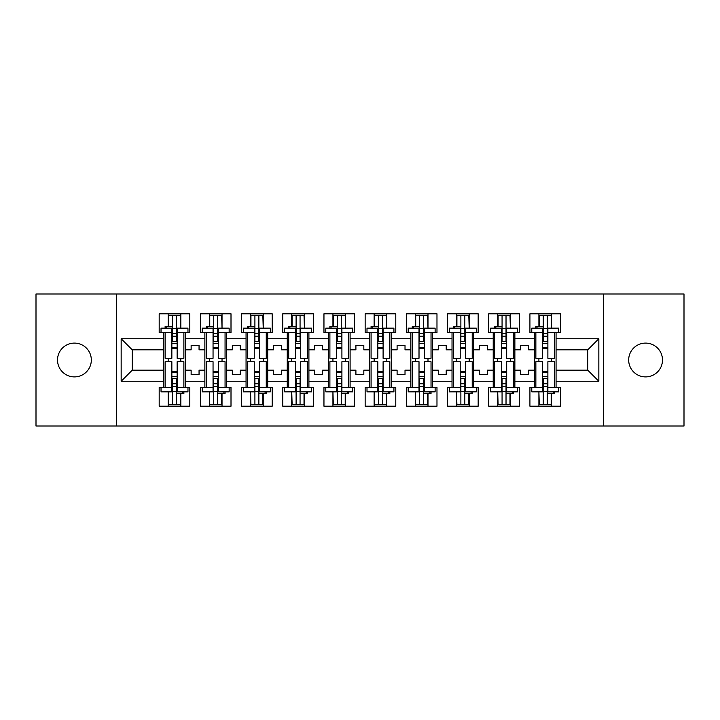 <?xml version="1.0" encoding="UTF-8"?>
<svg xmlns="http://www.w3.org/2000/svg" width="720" height="720" viewBox="0 0 720 720"><rect width="100%" height="100%" fill="white"/><g stroke="black" fill="none" stroke-linecap="round" stroke-linejoin="round"><path stroke-width="1.08" d="M645.579 343.098A16.902 16.902 0 0 0 628.677 360A16.902 16.902 0 0 0 645.579 376.902A16.902 16.902 0 0 0 662.481 360A16.902 16.902 0 0 0 645.579 343.098M74.421 343.098A16.902 16.902 0 0 0 57.519 360A16.902 16.902 0 0 0 74.421 376.902A16.902 16.902 0 0 0 91.323 360A16.902 16.902 0 0 0 74.421 343.098M603.459 293.985L36 293.985L36 426.015L684 426.015L684 293.985L603.459 293.985L603.459 426.015M514.872 370.17L520.677 370.17L520.677 374.526L528.597 374.526L528.597 370.17L534.411 370.17L534.411 349.83L528.597 349.83L528.597 345.474L520.677 345.474L520.677 349.83L514.872 349.83L514.872 381.258L534.411 381.258L534.411 387.459L529.92 387.459L529.92 406.206L560.556 406.206L560.556 387.459L556.065 387.459L556.065 370.17L587.754 370.17L587.754 349.83L556.065 349.83L556.065 370.17M473.679 370.17L479.484 370.17L479.484 374.526L487.404 374.526L487.404 370.17L493.218 370.17L493.218 349.83L487.404 349.83L487.404 345.474L479.484 345.474L479.484 349.83L473.679 349.83L473.679 381.258L493.218 381.258L493.218 387.459L488.727 387.459L488.727 406.206L519.363 406.206L519.363 387.459L514.872 387.459L514.872 381.258M432.486 370.17L438.291 370.17L438.291 374.526L446.211 374.526L446.211 370.17L452.025 370.17L452.025 349.83L446.211 349.83L446.211 345.474L438.291 345.474L438.291 349.83L432.486 349.83L432.486 381.258L452.025 381.258L452.025 387.459L447.534 387.459L447.534 406.206L478.17 406.206L478.17 387.459L473.679 387.459L473.679 381.258M391.293 370.17L397.098 370.17L397.098 374.526L405.018 374.526L405.018 370.17L410.832 370.17L410.832 349.83L405.018 349.83L405.018 345.474L397.098 345.474L397.098 349.83L391.293 349.83L391.293 381.258L410.832 381.258L410.832 387.459L406.341 387.459L406.341 406.206L436.977 406.206L436.977 387.459L432.486 387.459L432.486 381.258M350.1 370.17L355.905 370.17L355.905 374.526L363.825 374.526L363.825 370.17L369.639 370.17L369.639 349.83L363.825 349.83L363.825 345.474L355.905 345.474L355.905 349.83L350.1 349.83L350.1 381.258L369.639 381.258L369.639 387.459L365.148 387.459L365.148 406.206L395.784 406.206L395.784 387.459L391.293 387.459L391.293 381.258M308.907 370.17L314.712 370.17L314.712 374.526L322.632 374.526L322.632 370.17L328.446 370.17L328.446 349.83L322.632 349.83L322.632 345.474L314.712 345.474L314.712 349.83L308.907 349.83L308.907 381.258L328.446 381.258L328.446 387.459L323.955 387.459L323.955 406.206L354.591 406.206L354.591 387.459L350.1 387.459L350.1 381.258M267.714 370.17L273.519 370.17L273.519 374.526L281.439 374.526L281.439 370.17L287.253 370.17L287.253 349.83L281.439 349.83L281.439 345.474L273.519 345.474L273.519 349.83L267.714 349.83L267.714 381.258L287.253 381.258L287.253 387.459L282.762 387.459L282.762 406.206L313.398 406.206L313.398 387.459L308.907 387.459L308.907 381.258M226.521 370.17L232.326 370.17L232.326 374.526L240.246 374.526L240.246 370.17L246.06 370.17L246.06 349.83L240.246 349.83L240.246 345.474L232.326 345.474L232.326 349.83L226.521 349.83L226.521 381.258L246.06 381.258L246.06 387.459L241.569 387.459L241.569 406.206L272.196 406.206L272.196 387.459L267.714 387.459L267.714 381.258M185.328 370.17L191.133 370.17L191.133 374.526L199.053 374.526L199.053 370.17L204.867 370.17L204.867 349.83L199.053 349.83L199.053 345.474L191.133 345.474L191.133 349.83L185.328 349.83L185.328 381.258L204.867 381.258L204.867 387.459L200.376 387.459L200.376 406.206L231.003 406.206L231.003 387.459L226.521 387.459L226.521 381.258M116.541 426.015L116.541 293.985M226.521 349.83L226.521 338.742L246.06 338.742L246.06 349.83M267.714 349.83L267.714 332.541L272.196 332.541L272.196 313.794L241.569 313.794L241.569 332.541L246.06 332.541L246.06 338.742M267.714 338.742L287.253 338.742L287.253 349.83M308.907 349.83L308.907 332.541L313.398 332.541L313.398 313.794L282.762 313.794L282.762 332.541L287.253 332.541L287.253 338.742M308.907 338.742L328.446 338.742L328.446 349.83M350.1 349.83L350.1 332.541L354.591 332.541L354.591 313.794L323.955 313.794L323.955 332.541L328.446 332.541L328.446 338.742M350.1 338.742L369.639 338.742L369.639 349.83M391.293 349.83L391.293 332.541L395.784 332.541L395.784 313.794L365.148 313.794L365.148 332.541L369.639 332.541L369.639 338.742M391.293 338.742L410.832 338.742L410.832 349.83M432.486 349.83L432.486 332.541L436.977 332.541L436.977 313.794L406.341 313.794L406.341 332.541L410.832 332.541L410.832 338.742M432.486 338.742L452.025 338.742L452.025 349.83M473.679 349.83L473.679 332.541L478.17 332.541L478.17 313.794L447.534 313.794L447.534 332.541L452.025 332.541L452.025 338.742M473.679 338.742L493.218 338.742L493.218 349.83M514.872 349.83L514.872 332.541L519.363 332.541L519.363 313.794L488.727 313.794L488.727 332.541L493.218 332.541L493.218 338.742M514.872 338.742L534.411 338.742L534.411 349.83M556.065 349.83L556.065 332.541L560.556 332.541L560.556 313.794L529.92 313.794L529.92 332.541L534.411 332.541L534.411 338.742M556.065 338.742L598.842 338.742L598.842 381.258L556.065 381.258M163.674 370.17L163.674 349.83L132.246 349.83L132.246 370.17L163.674 370.17L163.674 387.459L159.183 387.459L159.183 406.206L189.81 406.206L189.81 387.459L185.328 387.459L185.328 381.258M163.674 381.258L121.158 381.258L121.158 338.742L163.674 338.742L163.674 349.83M185.328 349.83L185.328 332.541L189.81 332.541L189.81 313.794L159.183 313.794L159.183 332.541L163.674 332.541L163.674 338.742M185.328 338.742L204.867 338.742L204.867 349.83M226.521 338.742L226.521 332.541L231.003 332.541L231.003 313.794L200.376 313.794L200.376 332.541L204.867 332.541L204.867 338.742M534.411 370.17L534.411 381.258M493.218 370.17L493.218 381.258M452.025 370.17L452.025 381.258M410.832 370.17L410.832 381.258M369.639 370.17L369.639 381.258M328.446 370.17L328.446 381.258M287.253 370.17L287.253 381.258M246.06 370.17L246.06 381.258M204.867 370.17L204.867 381.258M132.246 370.17L121.158 381.258M121.158 338.742L132.246 349.83M587.754 370.17L598.842 381.258M598.842 338.742L587.754 349.83M168.165 406.206L168.165 391.851M168.165 361.719L168.165 358.281M168.165 326.331L168.165 313.794M180.837 406.206L180.837 393.669M180.837 361.719L180.837 358.281M180.837 328.149L180.837 313.794M209.358 406.206L209.358 391.851M209.358 361.719L209.358 358.281M209.358 326.331L209.358 313.794M222.03 406.206L222.03 393.669M222.03 361.719L222.03 358.281M222.03 328.149L222.03 313.794M250.551 406.206L250.551 391.851M250.551 361.719L250.551 358.281M250.551 326.331L250.551 313.794M263.223 406.206L263.223 393.669M263.223 361.719L263.223 358.281M263.223 328.149L263.223 313.794M291.744 406.206L291.744 391.851M291.744 361.719L291.744 358.281M291.744 326.331L291.744 313.794M304.416 406.206L304.416 393.669M304.416 361.719L304.416 358.281M304.416 328.149L304.416 313.794M332.937 406.206L332.937 391.851M332.937 361.719L332.937 358.281M332.937 326.331L332.937 313.794M345.609 406.206L345.609 393.669M345.609 361.719L345.609 358.281M345.609 328.149L345.609 313.794M374.13 406.206L374.13 391.851M374.13 361.719L374.13 358.281M374.13 326.331L374.13 313.794M386.802 406.206L386.802 393.669M386.802 361.719L386.802 358.281M386.802 328.149L386.802 313.794M415.323 406.206L415.323 391.851M415.323 361.719L415.323 358.281M415.323 326.331L415.323 313.794M427.995 406.206L427.995 393.669M427.995 361.719L427.995 358.281M427.995 328.149L427.995 313.794M456.516 406.206L456.516 391.851M456.516 361.719L456.516 358.281M456.516 326.331L456.516 313.794M469.188 406.206L469.188 393.669M469.188 361.719L469.188 358.281M469.188 328.149L469.188 313.794M497.709 406.206L497.709 391.851M497.709 361.719L497.709 358.281M497.709 326.331L497.709 313.794M510.381 406.206L510.381 393.669M510.381 361.719L510.381 358.281M510.381 328.149L510.381 313.794M538.902 406.206L538.902 391.851M538.902 361.719L538.902 358.281M538.902 326.331L538.902 313.794M551.574 406.206L551.574 393.669M551.574 361.719L551.574 358.281M551.574 328.149L551.574 313.794M171.855 328.599L171.855 358.281L165.123 358.281L165.123 332.541L161.028 332.541L161.028 328.149L171.855 328.149L161.028 328.599M187.965 328.599L187.965 332.541L183.87 332.541L183.87 358.281L177.138 358.281L177.138 328.149L187.965 328.149L177.138 328.599M168.561 326.331L168.561 315.243L172.521 315.243L172.521 341.586L172.521 336.231L176.481 336.231L176.481 341.586L176.481 315.243L180.441 315.243L180.837 328.086M177.138 348.246L176.481 347.733L176.481 348.246L171.855 348.246M165.123 328.149L165.123 326.331L172.521 326.331L172.521 315.243L176.481 315.243L176.481 336.231M172.521 348.246L172.521 347.733L172.521 348.246M172.521 328.311L176.481 328.311M172.521 333.594L176.481 333.594M172.521 336.231L171.855 336.231M177.138 347.733L171.855 347.733M177.138 341.586L171.855 341.586M177.138 343.656L171.855 343.656M177.138 391.401L177.138 361.719L183.87 361.719L183.87 387.459L187.965 387.459L187.965 391.851L177.138 391.851L187.965 391.401M161.028 391.401L161.028 387.459L165.123 387.459L165.123 361.719L171.855 361.719L171.855 391.851L161.028 391.851L171.855 391.401M180.441 393.669L180.441 404.757L176.481 404.757L176.481 378.414L176.481 383.769L172.521 383.769L172.521 378.414L172.521 404.757L168.561 404.757L168.165 391.914M171.855 371.754L172.521 372.267L172.521 371.754L177.138 371.754M183.87 391.851L183.87 393.669L176.481 393.669L176.481 404.757L172.521 404.757L172.521 383.769M176.481 371.754L176.481 372.267L176.481 371.754M176.481 391.689L172.521 391.689M176.481 386.406L172.521 386.406M176.481 383.769L177.138 383.769M171.855 372.267L177.138 372.267M171.855 378.414L177.138 378.414M171.855 376.344L177.138 376.344M213.048 328.599L213.048 358.281L206.316 358.281L206.316 332.541L202.221 332.541L202.221 328.149L213.048 328.149L202.221 328.599M229.158 328.599L229.158 332.541L225.063 332.541L225.063 358.281L218.331 358.281L218.331 328.149L229.158 328.149L218.331 328.599M209.754 326.331L209.754 315.243L213.714 315.243L213.714 341.586L213.714 336.231L217.674 336.231L217.674 341.586L217.674 315.243L221.634 315.243L222.03 328.086M218.331 348.246L217.674 347.733L217.674 348.246L213.048 348.246M206.316 328.149L206.316 326.331L213.714 326.331L213.714 315.243L217.674 315.243L217.674 336.231M213.714 348.246L213.714 347.733L213.714 348.246M213.714 328.311L217.674 328.311M213.714 333.594L217.674 333.594M213.714 336.231L213.048 336.231M218.331 347.733L213.048 347.733M218.331 341.586L213.048 341.586M218.331 343.656L213.048 343.656M254.241 328.599L254.241 358.281L247.509 358.281L247.509 332.541L243.414 332.541L243.414 328.149L254.241 328.149L243.414 328.599M270.351 328.599L270.351 332.541L266.256 332.541L266.256 358.281L259.524 358.281L259.524 328.149L270.351 328.149L259.524 328.599M250.947 326.331L250.947 315.243L254.907 315.243L254.907 341.586L254.907 336.231L258.867 336.231L258.867 341.586L258.867 315.243L262.827 315.243L263.223 328.086M259.524 348.246L258.867 347.733L258.867 348.246L254.241 348.246M247.509 328.149L247.509 326.331L254.907 326.331L254.907 315.243L258.867 315.243L258.867 336.231M254.907 348.246L254.907 347.733L254.907 348.246M254.907 328.311L258.867 328.311M254.907 333.594L258.867 333.594M254.907 336.231L254.241 336.231M259.524 347.733L254.241 347.733M259.524 341.586L254.241 341.586M259.524 343.656L254.241 343.656M295.434 328.599L295.434 358.281L288.702 358.281L288.702 332.541L284.607 332.541L284.607 328.149L295.434 328.149L284.607 328.599M311.544 328.599L311.544 332.541L307.449 332.541L307.449 358.281L300.717 358.281L300.717 328.149L311.544 328.149L300.717 328.599M292.14 326.331L292.14 315.243L296.1 315.243L296.1 341.586L296.1 336.231L300.06 336.231L300.06 341.586L300.06 315.243L304.02 315.243L304.416 328.086M300.717 348.246L300.06 347.733L300.06 348.246L295.434 348.246M288.702 328.149L288.702 326.331L296.1 326.331L296.1 315.243L300.06 315.243L300.06 336.231M296.1 348.246L296.1 347.733L296.1 348.246M296.1 328.311L300.06 328.311M296.1 333.594L300.06 333.594M296.1 336.231L295.434 336.231M300.717 347.733L295.434 347.733M300.717 341.586L295.434 341.586M300.717 343.656L295.434 343.656M336.627 328.599L336.627 358.281L329.895 358.281L329.895 332.541L325.8 332.541L325.8 328.149L336.627 328.149L325.8 328.599M352.737 328.599L352.737 332.541L348.642 332.541L348.642 358.281L341.91 358.281L341.91 328.149L352.737 328.149L341.91 328.599M333.333 326.331L333.333 315.243L337.293 315.243L337.293 341.586L337.293 336.231L341.253 336.231L341.253 341.586L341.253 315.243L345.213 315.243L345.609 328.086M341.91 348.246L341.253 347.733L341.253 348.246L336.627 348.246M329.895 328.149L329.895 326.331L337.293 326.331L337.293 315.243L341.253 315.243L341.253 336.231M337.293 348.246L337.293 347.733L337.293 348.246M337.293 328.311L341.253 328.311M337.293 333.594L341.253 333.594M337.293 336.231L336.627 336.231M341.91 347.733L336.627 347.733M341.91 341.586L336.627 341.586M341.91 343.656L336.627 343.656M377.82 328.599L377.82 358.281L371.088 358.281L371.088 332.541L367.002 332.541L367.002 328.149L377.82 328.149L367.002 328.599M393.93 328.599L393.93 332.541L389.835 332.541L389.835 358.281L383.103 358.281L383.103 328.149L393.93 328.149L383.103 328.599M374.526 326.331L374.526 315.243L378.486 315.243L378.486 341.586L378.486 336.231L382.446 336.231L382.446 341.586L382.446 315.243L386.406 315.243L386.802 328.086M383.103 348.246L382.446 347.733L382.446 348.246L377.82 348.246M371.088 328.149L371.088 326.331L378.486 326.331L378.486 315.243L382.446 315.243L382.446 336.231M378.486 348.246L378.486 347.733L378.486 348.246M378.486 328.311L382.446 328.311M378.486 333.594L382.446 333.594M378.486 336.231L377.82 336.231M383.103 347.733L377.82 347.733M383.103 341.586L377.82 341.586M383.103 343.656L377.82 343.656M218.331 391.401L218.331 361.719L225.063 361.719L225.063 387.459L229.158 387.459L229.158 391.851L218.331 391.851L229.158 391.401M202.221 391.401L202.221 387.459L206.316 387.459L206.316 361.719L213.048 361.719L213.048 391.851L202.221 391.851L213.048 391.401M221.634 393.669L221.634 404.757L217.674 404.757L217.674 378.414L217.674 383.769L213.714 383.769L213.714 378.414L213.714 404.757L209.754 404.757L209.358 391.914M213.048 371.754L213.714 372.267L213.714 371.754L218.331 371.754M225.063 391.851L225.063 393.669L217.674 393.669L217.674 404.757L213.714 404.757L213.714 383.769M217.674 371.754L217.674 372.267L217.674 371.754M217.674 391.689L213.714 391.689M217.674 386.406L213.714 386.406M217.674 383.769L218.331 383.769M213.048 372.267L218.331 372.267M213.048 378.414L218.331 378.414M213.048 376.344L218.331 376.344M259.524 391.401L259.524 361.719L266.256 361.719L266.256 387.459L270.351 387.459L270.351 391.851L259.524 391.851L270.351 391.401M243.414 391.401L243.414 387.459L247.509 387.459L247.509 361.719L254.241 361.719L254.241 391.851L243.414 391.851L254.241 391.401M262.827 393.669L262.827 404.757L258.867 404.757L258.867 378.414L258.867 383.769L254.907 383.769L254.907 378.414L254.907 404.757L250.947 404.757L250.551 391.914M254.241 371.754L254.907 372.267L254.907 371.754L259.524 371.754M266.256 391.851L266.256 393.669L258.867 393.669L258.867 404.757L254.907 404.757L254.907 383.769M258.867 371.754L258.867 372.267L258.867 371.754M258.867 391.689L254.907 391.689M258.867 386.406L254.907 386.406M258.867 383.769L259.524 383.769M254.241 372.267L259.524 372.267M254.241 378.414L259.524 378.414M254.241 376.344L259.524 376.344M300.717 391.401L300.717 361.719L307.449 361.719L307.449 387.459L311.544 387.459L311.544 391.851L300.717 391.851L311.544 391.401M284.607 391.401L284.607 387.459L288.702 387.459L288.702 361.719L295.434 361.719L295.434 391.851L284.607 391.851L295.434 391.401M304.02 393.669L304.02 404.757L300.06 404.757L300.06 378.414L300.06 383.769L296.1 383.769L296.1 378.414L296.1 404.757L292.14 404.757L291.744 391.914M295.434 371.754L296.1 372.267L296.1 371.754L300.717 371.754M307.449 391.851L307.449 393.669L300.06 393.669L300.06 404.757L296.1 404.757L296.1 383.769M300.06 371.754L300.06 372.267L300.06 371.754M300.06 391.689L296.1 391.689M300.06 386.406L296.1 386.406M300.06 383.769L300.717 383.769M295.434 372.267L300.717 372.267M295.434 378.414L300.717 378.414M295.434 376.344L300.717 376.344M341.91 391.401L341.91 361.719L348.642 361.719L348.642 387.459L352.737 387.459L352.737 391.851L341.91 391.851L352.737 391.401M325.8 391.401L325.8 387.459L329.895 387.459L329.895 361.719L336.627 361.719L336.627 391.851L325.8 391.851L336.627 391.401M345.213 393.669L345.213 404.757L341.253 404.757L341.253 378.414L341.253 383.769L337.293 383.769L337.293 378.414L337.293 404.757L333.333 404.757L332.937 391.914M336.627 371.754L337.293 372.267L337.293 371.754L341.91 371.754M348.642 391.851L348.642 393.669L341.253 393.669L341.253 404.757L337.293 404.757L337.293 383.769M341.253 371.754L341.253 372.267L341.253 371.754M341.253 391.689L337.293 391.689M341.253 386.406L337.293 386.406M341.253 383.769L341.91 383.769M336.627 372.267L341.91 372.267M336.627 378.414L341.91 378.414M336.627 376.344L341.91 376.344M383.103 391.401L383.103 361.719L389.835 361.719L389.835 387.459L393.93 387.459L393.93 391.851L383.103 391.851L393.93 391.401M367.002 391.401L367.002 387.459L371.088 387.459L371.088 361.719L377.82 361.719L377.82 391.851L367.002 391.851L377.82 391.401M386.406 393.669L386.406 404.757L382.446 404.757L382.446 378.414L382.446 383.769L378.486 383.769L378.486 378.414L378.486 404.757L374.526 404.757L374.13 391.914M377.82 371.754L378.486 372.267L378.486 371.754L383.103 371.754M389.835 391.851L389.835 393.669L382.446 393.669L382.446 404.757L378.486 404.757L378.486 383.769M382.446 371.754L382.446 372.267L382.446 371.754M382.446 391.689L378.486 391.689M382.446 386.406L378.486 386.406M382.446 383.769L383.103 383.769M377.82 372.267L383.103 372.267M377.82 378.414L383.103 378.414M377.82 376.344L383.103 376.344M419.013 328.599L419.013 358.281L412.281 358.281L412.281 332.541L408.195 332.541L408.195 328.149L419.013 328.149L408.195 328.599M435.123 328.599L435.123 332.541L431.028 332.541L431.028 358.281L424.296 358.281L424.296 328.149L435.123 328.149L424.296 328.599M415.719 326.331L415.719 315.243L419.679 315.243L419.679 341.586L419.679 336.231L423.639 336.231L423.639 341.586L423.639 315.243L427.599 315.243L427.995 328.086M424.296 348.246L423.639 347.733L423.639 348.246L419.013 348.246M412.281 328.149L412.281 326.331L419.679 326.331L419.679 315.243L423.639 315.243L423.639 336.231M419.679 348.246L419.679 347.733L419.679 348.246M419.679 328.311L423.639 328.311M419.679 333.594L423.639 333.594M419.679 336.231L419.013 336.231M424.296 347.733L419.013 347.733M424.296 341.586L419.013 341.586M424.296 343.656L419.013 343.656M424.296 391.401L424.296 361.719L431.028 361.719L431.028 387.459L435.123 387.459L435.123 391.851L424.296 391.851L435.123 391.401M408.195 391.401L408.195 387.459L412.281 387.459L412.281 361.719L419.013 361.719L419.013 391.851L408.195 391.851L419.013 391.401M427.599 393.669L427.599 404.757L423.639 404.757L423.639 378.414L423.639 383.769L419.679 383.769L419.679 378.414L419.679 404.757L415.719 404.757L415.323 391.914M419.013 371.754L419.679 372.267L419.679 371.754L424.296 371.754M431.028 391.851L431.028 393.669L423.639 393.669L423.639 404.757L419.679 404.757L419.679 383.769M423.639 371.754L423.639 372.267L423.639 371.754M423.639 391.689L419.679 391.689M423.639 386.406L419.679 386.406M423.639 383.769L424.296 383.769M419.013 372.267L424.296 372.267M419.013 378.414L424.296 378.414M419.013 376.344L424.296 376.344M460.206 328.599L460.206 358.281L453.474 358.281L453.474 332.541L449.388 332.541L449.388 328.149L460.206 328.149L449.388 328.599M476.316 328.599L476.316 332.541L472.221 332.541L472.221 358.281L465.489 358.281L465.489 328.149L476.316 328.149L465.489 328.599M456.912 326.331L456.912 315.243L460.872 315.243L460.872 341.586L460.872 336.231L464.832 336.231L464.832 341.586L464.832 315.243L468.792 315.243L469.188 328.086M465.489 348.246L464.832 347.733L464.832 348.246L460.206 348.246M453.474 328.149L453.474 326.331L460.872 326.331L460.872 315.243L464.832 315.243L464.832 336.231M460.872 348.246L460.872 347.733L460.872 348.246M460.872 328.311L464.832 328.311M460.872 333.594L464.832 333.594M460.872 336.231L460.206 336.231M465.489 347.733L460.206 347.733M465.489 341.586L460.206 341.586M465.489 343.656L460.206 343.656M465.489 391.401L465.489 361.719L472.221 361.719L472.221 387.459L476.316 387.459L476.316 391.851L465.489 391.851L476.316 391.401M449.388 391.401L449.388 387.459L453.474 387.459L453.474 361.719L460.206 361.719L460.206 391.851L449.388 391.851L460.206 391.401M468.792 393.669L468.792 404.757L464.832 404.757L464.832 378.414L464.832 383.769L460.872 383.769L460.872 378.414L460.872 404.757L456.912 404.757L456.516 391.914M460.206 371.754L460.872 372.267L460.872 371.754L465.489 371.754M472.221 391.851L472.221 393.669L464.832 393.669L464.832 404.757L460.872 404.757L460.872 383.769M464.832 371.754L464.832 372.267L464.832 371.754M464.832 391.689L460.872 391.689M464.832 386.406L460.872 386.406M464.832 383.769L465.489 383.769M460.206 372.267L465.489 372.267M460.206 378.414L465.489 378.414M460.206 376.344L465.489 376.344M501.399 328.599L501.399 358.281L494.667 358.281L494.667 332.541L490.581 332.541L490.581 328.149L501.399 328.149L490.581 328.599M517.509 328.599L517.509 332.541L513.414 332.541L513.414 358.281L506.682 358.281L506.682 328.149L517.509 328.149L506.682 328.599M498.105 326.331L498.105 315.243L502.065 315.243L502.065 341.586L502.065 336.231L506.025 336.231L506.025 341.586L506.025 315.243L509.985 315.243L510.381 328.086M506.682 348.246L506.025 347.733L506.025 348.246L501.399 348.246M494.667 328.149L494.667 326.331L502.065 326.331L502.065 315.243L506.025 315.243L506.025 336.231M502.065 348.246L502.065 347.733L502.065 348.246M502.065 328.311L506.025 328.311M502.065 333.594L506.025 333.594M502.065 336.231L501.399 336.231M506.682 347.733L501.399 347.733M506.682 341.586L501.399 341.586M506.682 343.656L501.399 343.656M506.682 391.401L506.682 361.719L513.414 361.719L513.414 387.459L517.509 387.459L517.509 391.851L506.682 391.851L517.509 391.401M490.581 391.401L490.581 387.459L494.667 387.459L494.667 361.719L501.399 361.719L501.399 391.851L490.581 391.851L501.399 391.401M509.985 393.669L509.985 404.757L506.025 404.757L506.025 378.414L506.025 383.769L502.065 383.769L502.065 378.414L502.065 404.757L498.105 404.757L497.709 391.914M501.399 371.754L502.065 372.267L502.065 371.754L506.682 371.754M513.414 391.851L513.414 393.669L506.025 393.669L506.025 404.757L502.065 404.757L502.065 383.769M506.025 371.754L506.025 372.267L506.025 371.754M506.025 391.689L502.065 391.689M506.025 386.406L502.065 386.406M506.025 383.769L506.682 383.769M501.399 372.267L506.682 372.267M501.399 378.414L506.682 378.414M501.399 376.344L506.682 376.344M542.601 328.599L542.601 358.281L535.86 358.281L535.86 332.541L531.774 332.541L531.774 328.149L542.601 328.149L531.774 328.599M558.702 328.599L558.702 332.541L554.607 332.541L554.607 358.281L547.875 358.281L547.875 328.149L558.702 328.149L547.875 328.599M539.298 326.331L539.298 315.243L543.258 315.243L543.258 341.586L543.258 336.231L547.218 336.231L547.218 341.586L547.218 315.243L551.178 315.243L551.574 328.086M547.875 348.246L547.218 347.733L547.218 348.246L542.601 348.246M535.86 328.149L535.86 326.331L543.258 326.331L543.258 315.243L547.218 315.243L547.218 336.231M543.258 348.246L543.258 347.733L543.258 348.246M543.258 328.311L547.218 328.311M543.258 333.594L547.218 333.594M543.258 336.231L542.601 336.231M547.875 347.733L542.601 347.733M547.875 341.586L542.601 341.586M547.875 343.656L542.601 343.656M547.875 391.401L547.875 361.719L554.607 361.719L554.607 387.459L558.702 387.459L558.702 391.851L547.875 391.851L558.702 391.401M531.774 391.401L531.774 387.459L535.86 387.459L535.86 361.719L542.601 361.719L542.601 391.851L531.774 391.851L542.601 391.401M551.178 393.669L551.178 404.757L547.218 404.757L547.218 378.414L547.218 383.769L543.258 383.769L543.258 378.414L543.258 404.757L539.298 404.757L538.902 391.914M542.601 371.754L543.258 372.267L543.258 371.754L547.875 371.754M554.607 391.851L554.607 393.669L547.218 393.669L547.218 404.757L543.258 404.757L543.258 383.769M547.218 371.754L547.218 372.267L547.218 371.754M547.218 391.689L543.258 391.689M547.218 386.406L543.258 386.406M547.218 383.769L547.875 383.769M542.601 372.267L547.875 372.267M542.601 378.414L547.875 378.414M542.601 376.344L547.875 376.344M166.284 326.331L166.284 328.149M171.855 332.541L165.123 332.541M183.87 332.541L177.138 332.541M182.709 393.669L182.709 391.851M177.138 387.459L183.87 387.459M165.123 387.459L171.855 387.459M207.477 326.331L207.477 328.149M213.048 332.541L206.316 332.541M225.063 332.541L218.331 332.541M248.67 326.331L248.67 328.149M254.241 332.541L247.509 332.541M266.256 332.541L259.524 332.541M289.863 326.331L289.863 328.149M295.434 332.541L288.702 332.541M307.449 332.541L300.717 332.541M331.056 326.331L331.056 328.149M336.627 332.541L329.895 332.541M348.642 332.541L341.91 332.541M372.249 326.331L372.249 328.149M377.82 332.541L371.088 332.541M389.835 332.541L383.103 332.541M223.902 393.669L223.902 391.851M218.331 387.459L225.063 387.459M206.316 387.459L213.048 387.459M265.095 393.669L265.095 391.851M259.524 387.459L266.256 387.459M247.509 387.459L254.241 387.459M306.288 393.669L306.288 391.851M300.717 387.459L307.449 387.459M288.702 387.459L295.434 387.459M347.481 393.669L347.481 391.851M341.91 387.459L348.642 387.459M329.895 387.459L336.627 387.459M388.683 393.669L388.683 391.851M383.103 387.459L389.835 387.459M371.088 387.459L377.82 387.459M413.442 326.331L413.442 328.149M419.013 332.541L412.281 332.541M431.028 332.541L424.296 332.541M429.876 393.669L429.876 391.851M424.296 387.459L431.028 387.459M412.281 387.459L419.013 387.459M454.635 326.331L454.635 328.149M460.206 332.541L453.474 332.541M472.221 332.541L465.489 332.541M471.069 393.669L471.069 391.851M465.489 387.459L472.221 387.459M453.474 387.459L460.206 387.459M495.828 326.331L495.828 328.149M501.399 332.541L494.667 332.541M513.414 332.541L506.682 332.541M512.262 393.669L512.262 391.851M506.682 387.459L513.414 387.459M494.667 387.459L501.399 387.459M537.021 326.331L537.021 328.149M542.601 332.541L535.86 332.541M554.607 332.541L547.875 332.541M553.455 393.669L553.455 391.851M547.875 387.459L554.607 387.459M535.86 387.459L542.601 387.459"/></g></svg>
